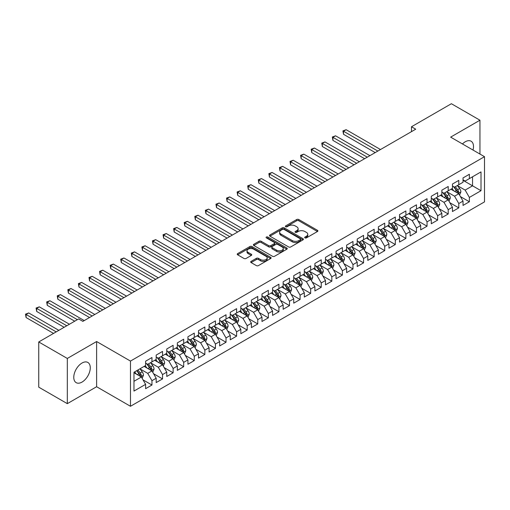 <?xml version="1.0" encoding="UTF-8"?>
<svg xmlns="http://www.w3.org/2000/svg" width="510" height="510" viewBox="0 0 510 510"><rect width="100%" height="100%" fill="white"/><g stroke="black" fill="none" stroke-linecap="round" stroke-linejoin="round"><path stroke-width="0.76" d="M304.98 237.883A1.026 0.593 0 0 0 306.433 237.883L317.469 231.514A1.466 0.848 0 0 0 317.896 230.915A1.466 0.848 0 0 0 317.469 230.316L298.777 219.523A1.466 0.848 0 0 0 296.699 219.523L285.664 225.892A1.026 0.593 0 0 0 285.364 226.312A1.026 0.593 0 0 0 285.664 226.733A1.026 0.593 0 0 0 287.117 226.733L288.545 225.904A4.698 2.716 0 0 1 295.194 225.904L296.75 226.803A4.698 2.716 0 0 1 298.127 228.722A4.698 2.716 0 0 1 296.75 230.641L295.322 231.47A1.026 0.593 0 0 0 295.022 231.884A1.026 0.593 0 0 0 295.322 232.305A1.026 0.593 0 0 0 296.775 232.305L298.203 231.483A4.698 2.716 0 0 1 304.852 231.483L306.408 232.381A4.698 2.716 0 0 1 307.785 234.3A4.698 2.716 0 0 1 306.408 236.219L304.98 237.042A1.026 0.593 0 0 0 304.68 237.462A1.026 0.593 0 0 0 304.98 237.883L304.98 237.042M82.021 382.086A11.673 6.738 120 0 0 89.645 371.803A11.673 6.738 120 0 0 87.854 362.451A11.673 6.738 120 0 0 82.021 363.031A11.673 6.738 120 0 0 74.396 373.314A11.673 6.738 120 0 0 76.188 382.666A11.673 6.738 120 0 0 82.021 382.086M473.012 150.048A11.673 6.738 120 0 0 471.081 141.2A11.673 6.738 120 0 0 465.241 141.78A11.673 6.738 120 0 0 462.449 143.954M251.105 261.375A1.466 0.848 0 0 0 250.678 261.974A1.466 0.848 0 0 0 251.105 262.573L256.351 265.602A1.466 0.848 0 0 0 258.43 265.602L270.683 258.525A1.466 0.848 0 0 0 271.11 257.926A1.466 0.848 0 0 0 270.683 257.327L251.991 246.534A1.466 0.848 0 0 0 249.913 246.534L237.654 253.61A1.466 0.848 0 0 0 237.226 254.209A1.466 0.848 0 0 0 237.654 254.809L243.99 258.462A1.466 0.848 0 0 0 246.069 258.462L251.315 255.433A1.466 0.848 0 0 0 251.742 254.834A1.466 0.848 0 0 0 251.315 254.235L248.172 252.424A3.927 2.269 0 0 1 247.018 250.818A3.927 2.269 0 0 1 249.447 248.721A3.927 2.269 0 0 1 253.725 249.218L266.035 256.32A3.927 2.269 0 0 1 267.183 257.926A3.927 2.269 0 0 1 264.76 260.017A3.927 2.269 0 0 1 260.476 259.526L258.43 258.347A1.466 0.848 0 0 0 256.351 258.347L251.105 261.375L251.105 262.573L256.351 259.565L256.351 258.347M67.314 358.447L67.314 403.652L96.619 386.733L96.619 341.528L67.314 358.447L38.747 341.955L78.636 318.928L82.869 321.37L415.726 129.196L411.493 126.748L411.493 131.637M96.619 341.528L130.477 361.074L484.5 156.685L484.5 201.883L130.477 406.279L130.477 361.074M479.948 154.058L479.948 120.213L450.642 137.133L484.5 156.685M479.948 120.213L451.382 103.721L411.493 126.748M288.647 246.955A1.466 0.848 0 0 0 290.726 246.955L302.978 239.878A1.466 0.848 0 0 0 303.412 239.279A1.466 0.848 0 0 0 302.978 238.68L284.287 227.887A1.466 0.848 0 0 0 282.208 227.887L269.956 234.957A1.466 0.848 0 0 0 269.522 235.563A1.466 0.848 0 0 0 269.956 236.162L288.647 246.955M266.781 238.106A1.026 0.593 0 0 1 267.827 238.253L267.827 237.029L286.83 248A1.466 0.848 0 0 1 287.264 248.599A1.466 0.848 0 0 1 286.83 249.199L274.578 256.275A1.466 0.848 0 0 1 272.499 256.275L253.808 245.482L253.808 244.284A1.466 0.848 0 0 0 253.374 244.883A1.466 0.848 0 0 0 253.808 245.482M253.808 244.284L259.048 241.255A1.466 0.848 0 0 1 261.126 241.255L268.706 245.635A1.466 0.848 0 0 0 270.784 245.635L274.265 243.627A1.466 0.848 0 0 0 274.692 243.021A1.466 0.848 0 0 0 274.265 242.422L266.373 237.87A1.026 0.593 0 0 1 266.073 237.45A1.026 0.593 0 0 1 266.704 236.901A1.026 0.593 0 0 1 267.827 237.029M463.023 180.323L472.547 185.819L472.547 176.779L481.006 171.895L469.372 178.615L469.372 174.273L463.023 177.939L463.023 182.28L458.79 184.722L458.79 180.387L452.44 184.046L452.44 188.388L448.207 190.829L448.207 186.494L441.864 190.16L441.864 194.495L437.631 196.936L437.631 192.601L431.281 196.267L431.281 200.602L427.048 203.044L427.048 198.709L420.699 202.374L420.699 206.709L416.466 209.157L416.466 204.816L410.117 208.482L410.117 212.823L405.89 215.265L405.89 210.93L399.54 214.589L399.54 218.93L395.307 221.372L395.307 217.037L388.958 220.702L388.958 225.037L384.725 227.479L384.725 223.144L378.375 226.81L378.375 231.145L374.149 233.586L374.149 229.251L367.799 232.917L367.799 237.252L363.566 239.7L363.566 235.359L357.217 239.024L357.217 243.366L352.984 245.807L352.984 241.472L346.634 245.131L346.634 249.473L342.408 251.915L342.408 247.579L336.058 251.245L336.058 255.58L331.825 258.022L331.825 253.687L325.476 257.352L325.476 261.687L321.243 264.129L321.243 259.794L314.893 263.46L314.893 267.795L310.666 270.243L310.666 265.901L304.317 269.567L304.317 273.908L300.084 276.35L300.084 272.015L293.734 275.674L293.734 280.015L289.501 282.457L289.501 278.122L283.152 281.788L283.152 286.123L278.925 288.564L278.925 284.229L272.576 287.895L272.576 292.23L268.343 294.678L268.343 290.337L261.993 294.002L261.993 298.337L257.76 300.785L257.76 296.444L251.411 300.109L251.411 304.451L247.184 306.892L247.184 302.558L240.835 306.223L240.835 310.558L236.602 313L236.602 308.665L230.252 312.33L230.252 316.665L226.019 319.107L226.019 314.772L219.67 318.438L219.67 322.773L215.437 325.221L215.437 320.879L209.094 324.545L209.094 328.88L204.861 331.328L204.861 326.986L198.511 330.652L198.511 334.993L194.278 337.435L194.278 333.1L187.929 336.766L187.929 341.101L183.696 343.542L183.696 339.207L177.352 342.873L177.352 347.208L173.119 349.65L173.119 345.315L166.77 348.98L166.77 353.315L162.537 355.763L162.537 351.422L156.188 355.087L156.188 359.422L151.954 361.87L151.954 357.529L145.611 361.195L145.611 365.536L133.971 372.255L133.971 391.068L145.611 384.349L141.378 377.017L133.971 372.74M481.006 171.895L481.006 190.708L469.372 197.427L465.139 190.096L457.47 185.665M460.428 196.605L469.372 201.762L469.372 197.427M469.372 201.762L463.023 205.428L463.023 201.093L458.79 203.535L454.557 196.203L446.887 191.779M449.852 202.712L458.79 207.87L458.79 203.535M458.79 207.87L452.44 211.535L452.44 207.2L448.207 209.642L443.974 202.311L436.305 197.886M439.269 208.819L448.207 213.983L448.207 209.642M448.207 213.983L441.864 217.649L441.864 213.308L437.631 215.755L433.398 208.424L425.722 203.994M428.687 214.927L437.631 220.09L437.631 215.755M437.631 220.09L431.281 223.756L431.281 219.415L427.048 221.863L422.815 214.531L415.146 210.101M418.111 221.034L427.048 226.198L427.048 221.863M427.048 226.198L420.699 229.863L420.699 225.528L416.466 227.97L412.233 220.639L404.564 216.208M407.528 227.148L416.466 232.305L416.466 227.97M416.466 232.305L410.117 235.971L410.117 231.636L405.89 234.077L401.657 226.746L393.981 222.322M396.946 233.255L405.89 238.419L405.89 234.077M405.89 238.419L399.54 242.078L399.54 237.743L395.307 240.184L391.074 232.86L383.405 228.429M386.37 239.362L395.307 244.526L395.307 240.184M395.307 244.526L388.958 248.191L388.958 243.85L384.725 246.298L380.492 238.967L372.823 234.536M375.787 245.469L384.725 250.633L384.725 246.298M384.725 250.633L378.375 254.299L378.375 249.964L374.149 252.405L369.916 245.074L362.24 240.643M365.205 251.577L374.149 256.74L374.149 252.405M374.149 256.74L367.799 260.406L367.799 256.071L363.566 258.513L359.333 251.181L351.664 246.751M354.628 257.69L363.566 262.848L363.566 258.513M363.566 262.848L357.217 266.513L357.217 262.178L352.984 264.62L348.751 257.289L341.082 252.864M344.046 263.798L352.984 268.961L352.984 264.62M352.984 268.961L346.634 272.62L346.634 268.285L342.408 270.727L338.175 263.402L330.499 258.972M333.464 269.905L342.408 275.068L342.408 270.727M342.408 275.068L336.058 278.734L336.058 274.393L331.825 276.841L327.592 269.51L319.923 265.079M322.881 276.012L331.825 281.176L331.825 276.841M331.825 281.176L325.476 284.841L325.476 280.506L321.243 282.948L317.01 275.617L309.34 271.186M312.305 282.119L321.243 287.283L321.243 282.948M321.243 287.283L314.893 290.949L314.893 286.614L310.666 289.055L306.433 281.724L298.758 277.293M301.722 288.233L310.666 293.39L310.666 289.055M310.666 293.39L304.317 297.056L304.317 292.721L300.084 295.162L295.851 287.831L288.182 283.407M291.14 294.34L300.084 299.504L300.084 295.162M300.084 299.504L293.734 303.163L293.734 298.828L289.501 301.27L285.269 293.945L277.599 289.514M280.564 300.447L289.501 305.611L289.501 301.27M289.501 305.611L283.152 309.277L283.152 304.935L278.925 307.383L274.692 300.052L267.017 295.621M269.981 306.555L278.925 311.718L278.925 307.383M278.925 311.718L272.576 315.384L272.576 311.049L268.343 313.491L264.11 306.159L256.441 301.729M259.399 312.662L268.343 317.826L268.343 313.491M268.343 317.826L261.993 321.491L261.993 317.156L257.76 319.598L253.527 312.267L245.858 307.836M248.823 318.775L257.76 323.933L257.76 319.598M257.76 323.933L251.411 327.599L251.411 323.263L247.184 325.705L242.951 318.374L235.276 313.95M238.24 324.883L247.184 330.046L247.184 325.705M247.184 330.046L240.835 333.706L240.835 329.371L236.602 331.812L232.369 324.487L224.7 320.057M227.658 330.99L236.602 336.154L236.602 331.812M236.602 336.154L230.252 339.819L230.252 335.478L226.019 337.926L221.786 330.595L214.117 326.164M217.081 337.097L226.019 342.261L226.019 337.926M226.019 342.261L219.67 345.927L219.67 341.592L215.437 344.033L211.21 336.702L203.535 332.271M206.499 343.211L215.437 348.368L215.437 344.033M215.437 348.368L209.094 352.034L209.094 347.699L204.861 350.14L200.628 342.809L192.958 338.379M195.916 349.318L204.861 354.475L204.861 350.14M204.861 354.475L198.511 358.141L198.511 353.806L194.278 356.248L190.045 348.916L182.376 344.492M185.34 355.425L194.278 360.589L194.278 356.248M194.278 360.589L187.929 364.255L187.929 359.913L183.696 362.355L179.469 355.03L171.793 350.599M174.758 361.533L183.696 366.696L183.696 362.355M183.696 366.696L177.352 370.362L177.352 366.021L173.119 368.469L168.887 361.137L161.217 356.707M164.175 367.64L173.119 372.804L173.119 368.469M173.119 372.804L166.77 376.469L166.77 372.134L162.537 374.576L158.304 367.245L150.635 362.814M153.599 373.753L162.537 378.911L162.537 374.576M162.537 378.911L156.188 382.576L156.188 378.242L151.954 380.683L147.728 373.352L140.052 368.928M143.017 379.861L151.954 385.018L151.954 380.683M151.954 385.018L145.611 388.684L145.611 384.349M145.611 363.088L147.728 364.312L151.954 361.87M133.971 381.295L141.378 377.017M156.188 356.981L158.304 358.205L162.537 355.763M147.728 373.352L151.954 370.91L144.126 366.39M156.188 378.242L151.954 370.91M166.77 350.874L168.887 352.098L173.119 349.65M158.304 367.245L162.537 364.803L154.708 360.283M166.77 372.134L162.537 364.803M177.352 344.766L179.469 345.984L183.696 343.542M168.887 361.137L173.119 358.696L165.291 354.169M177.352 366.021L173.119 358.696M187.929 338.659L190.045 339.877L194.278 337.435M179.469 355.03L183.696 352.582L175.867 348.062M187.929 359.913L183.696 352.582M198.511 332.545L200.628 333.769L204.861 331.328M190.045 348.916L194.278 346.475L186.45 341.955M198.511 353.806L194.278 346.475M209.094 326.438L211.21 327.662L215.437 325.221M200.628 342.809L204.861 340.368L197.032 335.848M209.094 347.699L204.861 340.368M219.67 320.331L221.786 321.555L226.019 319.107M211.21 336.702L215.437 334.26L207.608 329.74M219.67 341.592L215.437 334.26M230.252 314.224L232.369 315.441L236.602 313M221.786 330.595L226.019 328.153L218.191 323.627M230.252 335.478L226.019 328.153M240.835 308.116L242.951 309.334L247.184 306.892M232.369 324.487L236.602 322.039L228.773 317.52M240.835 329.371L236.602 322.039M251.411 302.003L253.527 303.227L257.76 300.785M242.951 318.374L247.184 315.932L239.349 311.412M251.411 323.263L247.184 315.932M261.993 295.896L264.11 297.12L268.343 294.678M253.527 312.267L257.76 309.825L249.932 305.305M261.993 317.156L257.76 309.825M272.576 289.788L274.692 291.012L278.925 288.564M264.11 306.159L268.343 303.718L260.514 299.198M272.576 311.049L268.343 303.718M283.152 283.681L285.269 284.899L289.501 282.457M274.692 300.052L278.925 297.604L271.09 293.084M283.152 304.935L278.925 297.604M293.734 277.574L295.851 278.791L300.084 276.35M285.269 293.945L289.501 291.497L281.673 286.977M293.734 298.828L289.501 291.497M304.317 271.46L306.433 272.684L310.666 270.243M295.851 287.831L300.084 285.39L292.255 280.87M304.317 292.721L300.084 285.39M314.893 265.353L317.01 266.577L321.243 264.129M306.433 281.724L310.666 279.282L302.832 274.762M314.893 286.614L310.666 279.282M325.476 259.246L327.592 260.47L331.825 258.022M317.01 275.617L321.243 273.175L313.414 268.655M325.476 280.506L321.243 273.175M336.058 253.138L338.175 254.356L342.408 251.915M327.592 269.51L331.825 267.061L323.997 262.542M336.058 274.393L331.825 267.061M346.634 247.031L348.751 248.249L352.984 245.807M338.175 263.402L342.408 260.954L334.573 256.434M346.634 268.285L342.408 260.954M357.217 240.918L359.333 242.142L363.566 239.7M348.751 257.289L352.984 254.847L345.155 250.327M357.217 262.178L352.984 254.847M367.799 234.81L369.916 236.034L374.149 233.586M359.333 251.181L363.566 248.74L355.738 244.22M367.799 256.071L363.566 248.74M378.375 228.703L380.492 229.927L384.725 227.479M369.916 245.074L374.149 242.632L366.314 238.113M378.375 249.964L374.149 242.632M388.958 222.596L391.074 223.813L395.307 221.372M380.492 238.967L384.725 236.519L376.896 231.999M388.958 243.85L384.725 236.519M399.54 216.489L401.657 217.706L405.89 215.265M391.074 232.86L395.307 230.412L387.479 225.892M399.54 237.743L395.307 230.412M410.117 210.375L412.233 211.599L416.466 209.157M401.657 226.746L405.89 224.304L398.055 219.784M410.117 231.636L405.89 224.304M420.699 204.268L422.815 205.492L427.048 203.044M412.233 220.639L416.466 218.197L408.637 213.677M420.699 225.528L416.466 218.197M431.281 198.16L433.398 199.384L437.631 196.936M422.815 214.531L427.048 212.09L419.22 207.57M431.281 219.415L427.048 212.09M441.864 192.053L443.974 193.271L448.207 190.829M433.398 208.424L437.631 205.976L429.796 201.456M441.864 213.308L437.631 205.976M452.44 185.94L454.557 187.164L458.79 184.722M443.974 202.311L448.207 199.869L440.379 195.349M452.44 207.2L448.207 199.869M463.023 179.832L465.139 181.056L469.372 178.615M454.557 196.203L458.79 193.762L450.961 189.242M463.023 201.093L458.79 193.762M38.747 341.955L38.747 387.16L67.314 403.652M96.619 386.733L130.477 406.279M465.139 190.096L472.547 185.819L481.006 190.708M305.388 238.03L306.408 237.443A4.698 2.716 0 0 0 307.785 235.524L307.785 234.3M298.127 228.722L298.127 229.946A4.698 2.716 0 0 1 296.75 231.865L295.73 232.452M317.449 231.521L298.777 220.741A1.466 0.848 0 0 0 296.699 220.741L286.072 226.873M302.978 238.68L302.978 239.878L284.287 229.105A1.466 0.848 0 0 0 282.208 229.105L269.975 236.168M300.384 239.694A1.026 0.593 0 0 0 300.683 239.279A1.026 0.593 0 0 0 300.384 238.858L283.974 229.385A1.026 0.593 0 0 0 282.521 229.385L281.016 230.252A4.698 2.716 0 0 0 279.639 232.171A4.698 2.716 0 0 0 281.016 234.09L292.23 240.567A4.698 2.716 0 0 0 298.879 240.567L300.384 239.694L300.384 240.918A1.026 0.593 0 0 0 300.683 240.497L300.683 239.279M279.639 232.171L279.639 233.395A4.698 2.716 0 0 0 281.016 235.314L281.016 234.09M300.384 240.918L298.879 241.791A4.698 2.716 0 0 1 292.23 241.791L281.016 235.314M253.827 245.495L259.048 242.48L259.048 241.255M274.692 243.021L274.692 244.245A1.466 0.848 0 0 1 274.265 244.845L270.784 246.853A1.466 0.848 0 0 1 268.706 246.853L261.126 242.48A1.466 0.848 0 0 0 259.048 242.48M267.827 238.253L286.811 249.212M276.573 250.174A3.927 2.269 0 0 0 280.857 250.665A3.927 2.269 0 0 0 283.286 248.568A3.927 2.269 0 0 0 282.132 246.967L277.797 244.462A1.466 0.848 0 0 0 275.719 244.462L272.238 246.47A1.466 0.848 0 0 0 271.811 247.069A1.466 0.848 0 0 0 272.238 247.669L276.573 250.174L276.573 251.398A3.927 2.269 0 0 0 280.857 251.889A3.927 2.269 0 0 0 283.286 249.792L283.286 248.568M271.811 247.069L271.811 248.293A1.466 0.848 0 0 0 272.238 248.893L272.238 247.669M276.573 251.398L272.238 248.893M267.183 257.926L267.183 259.144A3.927 2.269 0 0 1 264.76 261.241A3.927 2.269 0 0 1 260.476 260.75L258.43 259.565A1.466 0.848 0 0 0 256.351 259.565M247.018 250.818L247.018 252.042A3.927 2.269 0 0 0 248.172 253.642L248.172 252.424M251.315 254.235L251.315 255.433L248.172 253.642M270.663 258.538L251.991 247.752A1.466 0.848 0 0 0 249.913 247.752L237.679 254.815M459.574 195.12L460.887 191.919A3.965 2.289 -120 0 0 459.618 188.541L457.368 185.538M453.792 190.874L452.083 188.592M380.492 149.538L346.137 129.699L343.498 131.229L343.498 134.283L375.201 152.592M458.044 193.328L458.745 192.085A3.965 2.289 -120 0 0 457.61 189.701L455.36 186.698M454.078 186.889L456.852 190.593A2.021 1.167 60 0 1 457.221 191.205L458.745 192.085M453.377 186.488L456.342 190.434A3.965 2.289 60 0 1 457.476 192.818L457.553 193.048M343.498 134.283L342.911 130.891L377.846 151.062M342.911 130.891L346.137 129.699M448.991 201.227L450.304 198.027A3.965 2.289 -120 0 0 449.036 194.648L446.792 191.652M443.209 196.981L441.501 194.705M369.916 155.646L335.561 135.813L332.915 137.337L332.915 140.39L364.625 158.699M447.461 199.442L448.162 198.192A3.965 2.289 -120 0 0 447.028 195.808L444.777 192.812M443.496 192.997L446.275 196.701A2.021 1.167 60 0 1 446.639 197.313L448.162 198.192M442.801 192.595L445.759 196.541A3.965 2.289 60 0 1 446.894 198.925L446.97 199.155M332.915 140.39L332.335 136.999L367.27 157.169M332.335 136.999L335.561 135.813M438.409 207.334L439.722 204.134A3.965 2.289 -120 0 0 438.46 200.755L436.209 197.759M432.627 203.095L430.918 200.812M359.333 161.753L324.978 141.92L322.333 143.444L322.333 146.498L354.042 164.806M436.879 205.549L437.58 204.306A3.965 2.289 -120 0 0 436.445 201.915L434.201 198.919M432.92 199.104L435.693 202.808A2.021 1.167 60 0 1 436.063 203.426L437.58 204.306M432.219 198.702L435.177 202.648A3.965 2.289 60 0 1 436.311 205.039L436.394 205.269M322.333 146.498L321.753 143.112L356.688 163.283M321.753 143.112L324.978 141.92M427.833 213.441L429.146 210.241A3.965 2.289 -120 0 0 427.877 206.869L425.627 203.866M422.05 209.202L420.342 206.92M348.751 167.86L314.396 148.027L311.75 149.557L311.75 152.611L343.459 170.914M426.303 211.656L427.004 210.413A3.965 2.289 -120 0 0 425.869 208.029L423.619 205.026M422.337 205.211L425.111 208.922A2.021 1.167 60 0 1 425.48 209.534L427.004 210.413M421.636 204.81L424.6 208.762A3.965 2.289 60 0 1 425.735 211.146L425.812 211.376M311.75 152.611L311.17 149.22L346.105 169.39M311.17 149.22L314.396 148.027M417.25 219.555L418.563 216.348A3.965 2.289 -120 0 0 417.295 212.976L415.051 209.973M411.468 215.309L409.759 213.027M338.175 173.967L303.82 154.135L301.174 155.665L301.174 158.718L332.883 177.027M415.72 217.764L416.421 216.52A3.965 2.289 -120 0 0 415.287 214.136L413.036 211.134M411.755 211.325L414.534 215.029A2.021 1.167 60 0 1 414.898 215.641L416.421 216.52M411.06 210.917L414.018 214.869A3.965 2.289 60 0 1 415.153 217.254L415.229 217.483M301.174 158.718L300.594 155.327L335.529 175.497M300.594 155.327L303.82 154.135M406.668 225.662L407.981 222.462A3.965 2.289 -120 0 0 406.719 219.083L404.468 216.081M400.885 221.416L399.177 219.134M327.592 180.081L293.237 160.242L290.592 161.772L290.592 164.826L322.301 183.135M405.138 223.871L405.839 222.628A3.965 2.289 -120 0 0 404.704 220.243L402.46 217.241M401.179 217.432L403.952 221.136A2.021 1.167 60 0 1 404.322 221.748L405.839 222.628M400.478 217.03L403.435 220.977A3.965 2.289 60 0 1 404.57 223.361L404.653 223.59M290.592 164.826L290.012 161.434L324.947 181.605M290.012 161.434L293.237 160.242M396.091 231.769L397.398 228.569A3.965 2.289 -120 0 0 396.136 225.19L393.886 222.194M390.309 227.524L388.601 225.248M317.01 186.188L282.655 166.356L280.009 167.879L280.009 170.933L311.718 189.242M394.561 229.984L395.263 228.735A3.965 2.289 -120 0 0 394.128 226.351L391.878 223.355M390.596 223.539L393.369 227.243A2.021 1.167 60 0 1 393.739 227.855L395.263 228.735M389.895 223.138L392.859 227.084A3.965 2.289 60 0 1 393.994 229.468L394.071 229.698M280.009 170.933L279.429 167.541L314.364 187.712M279.429 167.541L282.655 166.356M385.509 237.877L386.822 234.676A3.965 2.289 -120 0 0 385.554 231.298L383.31 228.301M379.727 233.637L378.018 231.355M306.433 192.295L272.079 172.463L269.433 173.987L269.433 177.04L301.142 195.349M383.979 236.092L384.68 234.849A3.965 2.289 -120 0 0 383.545 232.458L381.295 229.462M380.014 229.647L382.793 233.351A2.021 1.167 60 0 1 383.157 233.969L384.68 234.849M379.319 229.245L382.277 233.191A3.965 2.289 60 0 1 383.412 235.582L383.488 235.811M269.433 177.04L268.853 173.655L303.788 193.826M268.853 173.655L272.079 172.463M374.926 243.984L376.24 240.784A3.965 2.289 -120 0 0 374.978 237.411L372.727 234.409M369.144 239.745L367.436 237.462M295.851 198.403L261.496 178.57L258.851 180.1L258.851 183.154L290.56 201.456M373.397 242.199L374.098 240.956A3.965 2.289 -120 0 0 372.963 238.572L370.719 235.569M369.431 235.754L372.211 239.464A2.021 1.167 60 0 1 372.581 240.076L374.098 240.956M368.736 235.352L371.694 239.305A3.965 2.289 60 0 1 372.829 241.689L372.912 241.918M258.851 183.154L258.27 179.762L293.205 199.933M258.27 179.762L261.496 178.57M364.35 250.098L365.657 246.891A3.965 2.289 -120 0 0 364.395 243.519L362.145 240.516M358.568 245.852L356.86 243.57M285.269 204.51L250.914 184.677L248.268 186.207L248.268 189.261L279.977 207.57M362.82 248.306L363.522 247.063A3.965 2.289 -120 0 0 362.387 244.679L360.136 241.676M358.855 241.867L361.628 245.571A2.021 1.167 60 0 1 361.998 246.183L363.522 247.063M358.154 241.459L361.112 245.412A3.965 2.289 60 0 1 362.253 247.796L362.329 248.026M248.268 189.261L247.688 185.869L282.623 206.04M247.688 185.869L250.914 184.677M353.768 256.205L355.081 253.005A3.965 2.289 -120 0 0 353.812 249.626L351.568 246.623M347.986 251.959L346.277 249.677M274.692 210.624L240.337 190.785L237.692 192.315L237.692 195.368L269.401 213.677M352.238 254.413L352.939 253.17A3.965 2.289 -120 0 0 351.804 250.786L349.554 247.783M348.273 247.975L351.052 251.679A2.021 1.167 60 0 1 351.416 252.291L352.939 253.17M347.578 247.573L350.536 251.519A3.965 2.289 60 0 1 351.67 253.903L351.747 254.133M237.692 195.368L237.105 191.977L272.047 212.147M237.105 191.977L240.337 190.785M343.185 262.312L344.499 259.112A3.965 2.289 -120 0 0 343.236 255.733L340.986 252.737M337.403 258.066L335.695 255.79M264.11 216.731L229.755 196.898L227.109 198.422L227.109 201.476L258.819 219.784M341.655 260.527L342.357 259.278A3.965 2.289 -120 0 0 341.222 256.893L338.978 253.897M337.69 254.082L340.47 257.786A2.021 1.167 60 0 1 340.839 258.398L342.357 259.278M336.995 253.68L339.953 257.626A3.965 2.289 60 0 1 341.088 260.011L341.171 260.24M227.109 201.476L226.529 198.084L261.464 218.255M226.529 198.084L229.755 196.898M332.609 268.419L333.916 265.219A3.965 2.289 -120 0 0 332.654 261.84L330.403 258.844M326.827 264.18L325.119 261.898M253.527 222.838L219.172 203.005L216.527 204.529L216.527 207.583L248.236 225.892M331.079 266.634L331.781 265.391A3.965 2.289 -120 0 0 330.646 263.001L328.395 260.004M327.114 260.189L329.887 263.893A2.021 1.167 60 0 1 330.257 264.512L331.781 265.391M326.413 259.788L329.371 263.734A3.965 2.289 60 0 1 330.505 266.124L330.588 266.354M216.527 207.583L215.947 204.198L250.882 224.368M215.947 204.198L219.172 203.005M322.027 274.527L323.34 271.326A3.965 2.289 -120 0 0 322.071 267.954L319.827 264.951M316.245 270.287L314.536 268.005M242.951 228.945L208.596 209.113L205.951 210.643L205.951 213.696L237.66 231.999M320.497 272.742L321.198 271.498A3.965 2.289 -120 0 0 320.063 269.114L317.813 266.112M316.531 266.296L319.311 270.007A2.021 1.167 60 0 1 319.674 270.619L321.198 271.498M315.837 265.895L318.795 269.847A3.965 2.289 60 0 1 319.929 272.232L320.006 272.461M205.951 213.696L205.364 210.305L240.306 230.475M205.364 210.305L208.596 209.113M311.444 280.64L312.757 277.434A3.965 2.289 -120 0 0 311.495 274.061L309.245 271.059M305.662 276.394L303.954 274.112M232.369 235.053L198.014 215.22L195.368 216.75L195.368 219.804L227.077 238.113M309.914 278.849L310.615 277.606A3.965 2.289 -120 0 0 309.481 275.221L307.237 272.219M305.949 272.41L308.728 276.114A2.021 1.167 60 0 1 309.092 276.726L310.615 277.606M305.254 272.002L308.212 275.955A3.965 2.289 60 0 1 309.347 278.339L309.43 278.568M195.368 219.804L194.788 216.412L229.723 236.583M194.788 216.412L198.014 215.22M300.868 286.748L302.175 283.547A3.965 2.289 -120 0 0 300.913 280.168L298.662 277.166M295.086 282.502L293.377 280.219M221.786 241.166L187.431 221.327L184.786 222.857L184.786 225.911L216.495 244.22M299.338 284.956L300.039 283.713A3.965 2.289 -120 0 0 298.905 281.329L296.654 278.326M295.373 278.517L298.146 282.221A2.021 1.167 60 0 1 298.516 282.833L300.039 283.713M294.672 278.116L297.63 282.062A3.965 2.289 60 0 1 298.764 284.446L298.847 284.676M184.786 225.911L184.206 222.519L219.141 242.69M184.206 222.519L187.431 221.327M290.286 292.855L291.599 289.654A3.965 2.289 -120 0 0 290.33 286.276L288.086 283.279M284.503 288.609L282.795 286.333M211.21 247.273L176.855 227.441L174.21 228.964L174.21 232.018L205.919 250.327M288.756 291.07L289.457 289.82A3.965 2.289 -120 0 0 288.322 287.436L286.072 284.44M284.79 284.625L287.57 288.328A2.021 1.167 60 0 1 287.933 288.947L289.457 289.82M284.095 284.223L287.053 288.169A3.965 2.289 60 0 1 288.188 290.553L288.265 290.783M174.21 232.018L173.623 228.627L208.565 248.797M173.623 228.627L176.855 227.441M279.703 298.962L281.016 295.762A3.965 2.289 -120 0 0 279.754 292.383L277.504 289.387M273.921 294.723L272.212 292.44M200.628 253.381L166.273 233.548L163.627 235.072L163.627 238.125L195.336 256.434M278.173 297.177L278.874 295.934A3.965 2.289 -120 0 0 277.74 293.543L275.496 290.547M274.208 290.732L276.987 294.436A2.021 1.167 60 0 1 277.351 295.054L278.874 295.934M273.513 290.33L276.471 294.276A3.965 2.289 60 0 1 277.606 296.667L277.689 296.897M163.627 238.125L163.047 234.74L197.982 254.911M163.047 234.74L166.273 233.548M269.127 305.069L270.434 301.869A3.965 2.289 -120 0 0 269.172 298.497L266.921 295.494M263.345 300.83L261.63 298.548M190.045 259.488L155.69 239.655L153.045 241.185L153.045 244.239L184.754 262.542M267.597 303.284L268.298 302.041A3.965 2.289 -120 0 0 267.163 299.657L264.913 296.654M263.632 296.839L266.405 300.549A2.021 1.167 60 0 1 266.775 301.161L268.298 302.041M262.93 296.438L265.888 300.39A3.965 2.289 60 0 1 267.023 302.774L267.106 303.004M153.045 244.239L152.464 240.847L187.399 261.018M152.464 240.847L155.69 239.655M258.544 311.183L259.858 307.976A3.965 2.289 -120 0 0 258.589 304.604L256.345 301.601M252.762 306.937L251.054 304.655M179.469 265.595L145.114 245.763L142.468 247.293L142.468 250.346L174.178 268.655M257.014 309.391L257.716 308.148A3.965 2.289 -120 0 0 256.581 305.764L254.331 302.762M253.049 302.953L255.829 306.657A2.021 1.167 60 0 1 256.192 307.269L257.716 308.148M252.354 302.545L255.312 306.497A3.965 2.289 60 0 1 256.447 308.881L256.524 309.111M142.468 250.346L141.882 246.955L176.823 267.125M141.882 246.955L145.114 245.763M247.962 317.29L249.275 314.09A3.965 2.289 -120 0 0 248.013 310.711L245.763 307.708M242.18 313.044L240.471 310.762M168.887 271.709L134.532 251.87L131.886 253.4L131.886 256.453L163.595 274.762M246.432 315.499L247.133 314.256A3.965 2.289 -120 0 0 245.998 311.871L243.754 308.869M242.467 309.06L245.246 312.764A2.021 1.167 60 0 1 245.61 313.376L247.133 314.256M241.772 308.658L244.73 312.604A3.965 2.289 60 0 1 245.865 314.989L245.947 315.218M131.886 256.453L131.306 253.062L166.241 273.233M131.306 253.062L134.532 251.87M237.386 323.397L238.693 320.197A3.965 2.289 -120 0 0 237.43 316.818L235.18 313.822M231.597 319.152L229.889 316.876M158.304 277.816L123.949 257.983L121.303 259.507L121.303 262.561L153.013 280.87M235.856 321.612L236.557 320.363A3.965 2.289 -120 0 0 235.422 317.979L233.172 314.982M231.891 315.167L234.664 318.871A2.021 1.167 60 0 1 235.033 319.49L236.557 320.363M231.189 314.766L234.147 318.712A3.965 2.289 60 0 1 235.282 321.096L235.365 321.325M121.303 262.561L120.723 259.169L155.658 279.34M120.723 259.169L123.949 257.983M226.803 329.505L228.117 326.304A3.965 2.289 -120 0 0 226.848 322.926L224.604 319.929M221.021 325.265L219.313 322.983M147.721 283.923L113.373 264.091L110.727 265.614L110.727 268.668L142.437 286.977M225.273 327.72L225.975 326.476A3.965 2.289 -120 0 0 224.84 324.092L222.589 321.09M221.308 321.274L224.088 324.978A2.021 1.167 60 0 1 224.451 325.597L225.975 326.476M220.613 320.873L223.571 324.819A3.965 2.289 60 0 1 224.706 327.21L224.782 327.439M110.727 268.668L110.141 265.283L145.082 285.453M110.141 265.283L113.373 264.091M216.221 335.612L217.534 332.412A3.965 2.289 -120 0 0 216.272 329.039L214.022 326.037M210.439 331.372L208.73 329.09M137.145 290.031L102.79 270.198L100.145 271.728L100.145 274.782L131.854 293.084M214.691 333.827L215.392 332.584A3.965 2.289 -120 0 0 214.257 330.2L212.013 327.197M210.726 327.382L213.505 331.092A2.021 1.167 60 0 1 213.868 331.704L215.392 332.584M210.031 326.98L212.989 330.933A3.965 2.289 60 0 1 214.123 333.317L214.206 333.546M100.145 274.782L99.565 271.39L134.5 291.561M99.565 271.39L102.79 270.198M205.645 341.725L206.952 338.525A3.965 2.289 -120 0 0 205.689 335.147L203.439 332.144M199.856 337.48L198.148 335.197M126.563 296.138L92.208 276.305L89.562 277.835L89.562 280.889L121.272 299.198M204.115 339.934L204.816 338.691A3.965 2.289 -120 0 0 203.681 336.307L201.431 333.304M200.149 333.495L202.923 337.199A2.021 1.167 60 0 1 203.292 337.811L204.816 338.691M199.448 333.087L202.406 337.04A3.965 2.289 60 0 1 203.541 339.424L203.624 339.654M89.562 280.889L88.982 277.497L123.917 297.668M88.982 277.497L92.208 276.305M195.062 347.833L196.375 344.632A3.965 2.289 -120 0 0 195.107 341.254L192.863 338.251M189.28 343.587L187.572 341.311M115.98 302.251L81.632 282.412L78.986 283.942L78.986 286.996L110.695 305.305M193.532 346.041L194.233 344.798A3.965 2.289 -120 0 0 193.099 342.414L190.848 339.411M189.567 339.603L192.34 343.306A2.021 1.167 60 0 1 192.71 343.918L194.233 344.798M188.872 339.201L191.83 343.147A3.965 2.289 60 0 1 192.965 345.531L193.041 345.761M78.986 286.996L78.4 283.605L113.341 303.775M78.4 283.605L81.632 282.412M184.48 353.94L185.793 350.74A3.965 2.289 -120 0 0 184.531 347.361L182.28 344.365M178.698 349.694L176.989 347.418M105.404 308.359L71.049 288.526L68.404 290.05L68.404 293.103L100.113 311.412M182.95 352.155L183.651 350.906A3.965 2.289 -120 0 0 182.516 348.521L180.272 345.525M178.984 345.71L181.764 349.414A2.021 1.167 60 0 1 182.127 350.032L183.651 350.906M178.29 345.308L181.248 349.254A3.965 2.289 60 0 1 182.382 351.639L182.465 351.868M68.404 293.103L67.824 289.718L102.759 309.882M67.824 289.718L71.049 288.526M173.904 360.047L175.21 356.847A3.965 2.289 -120 0 0 173.948 353.468L171.698 350.472M168.115 355.808L166.407 353.526M94.822 314.466L60.467 294.633L57.821 296.157L57.821 299.217L89.53 317.52M172.374 358.262L173.075 357.019A3.965 2.289 -120 0 0 171.934 354.635L169.69 351.632M168.408 351.817L171.181 355.527A2.021 1.167 60 0 1 171.551 356.139L173.075 357.019M167.707 351.416L170.665 355.368A3.965 2.289 60 0 1 171.8 357.752L171.883 357.982M57.821 299.217L57.241 295.825L92.176 315.996M57.241 295.825L60.467 294.633M163.321 366.154L164.634 362.954A3.965 2.289 -120 0 0 163.366 359.582L161.122 356.579M157.539 361.915L155.831 359.633M84.239 320.573L49.891 300.741L47.245 302.271L47.245 305.324L74.721 321.185M161.791 364.369L162.492 363.126A3.965 2.289 -120 0 0 161.358 360.742L159.107 357.739M157.826 357.924L160.599 361.635A2.021 1.167 60 0 1 160.969 362.247L162.492 363.126M157.131 357.523L160.089 361.475A3.965 2.289 60 0 1 161.224 363.859L161.3 364.089M47.245 305.324L46.659 301.933L77.367 319.662M46.659 301.933L49.891 300.741M152.739 372.268L154.052 369.068A3.965 2.289 -120 0 0 152.783 365.689L150.539 362.686M146.957 368.022L145.248 365.74M69.43 324.239L39.308 306.848L36.663 308.378L36.663 311.431L64.139 327.292M151.209 370.477L151.91 369.234A3.965 2.289 -120 0 0 150.775 366.849L148.531 363.847M147.243 364.038L150.023 367.742A2.021 1.167 60 0 1 150.386 368.354L151.91 369.234M146.548 363.63L149.506 367.582A3.965 2.289 60 0 1 150.641 369.967L150.724 370.196M36.663 311.431L36.082 308.04L66.784 325.769M36.082 308.04L39.308 306.848M142.162 378.375L143.469 375.175A3.965 2.289 -120 0 0 142.207 371.796L139.957 368.794M136.374 374.13L134.666 371.854M58.848 330.346L28.726 312.955L26.08 314.485L26.08 317.539L53.556 333.406M140.632 376.584L141.334 375.341A3.965 2.289 -120 0 0 140.193 372.957L137.949 369.954M136.954 370.528L139.44 373.849A2.021 1.167 60 0 1 139.81 374.461L141.334 375.341M136.68 370.687L138.924 373.69A3.965 2.289 60 0 1 140.059 376.074L140.142 376.303M26.08 317.539L25.5 314.147L56.202 331.876M25.5 314.147L28.726 312.955M306.408 237.443L306.408 236.219M295.322 232.305L295.322 231.47M296.75 231.865L296.75 230.641M285.664 226.733L285.664 225.892M296.699 220.741L296.699 219.523M298.777 220.741L298.777 219.523M317.469 231.514L317.469 230.316M269.956 236.162L269.956 234.957M282.208 229.105L282.208 227.887M284.287 229.105L284.287 227.887M292.23 241.791L292.23 240.567M298.879 241.791L298.879 240.567M261.126 242.48L261.126 241.255M268.706 246.853L268.706 245.635M270.784 246.853L270.784 245.635M274.265 244.845L274.265 243.627M286.83 249.199L286.83 248M258.43 259.565L258.43 258.347M260.476 260.75L260.476 259.526M237.654 254.809L237.654 253.61M249.913 247.752L249.913 246.534M251.991 247.752L251.991 246.534M270.683 258.525L270.683 257.327M458.292 193.475L460.855 191.996M457.61 189.701L459.618 188.541M454.684 191.39L456.342 190.434M447.71 199.582L450.279 198.103M447.028 195.808L449.036 194.648M444.102 197.498L445.759 196.541M437.134 205.689L439.697 204.21M436.445 201.915L438.46 200.755M433.519 203.605L435.177 202.648M426.551 211.803L429.114 210.318M425.869 208.029L427.877 206.869M422.943 209.718L424.6 208.762M415.969 217.91L418.538 216.425M415.287 214.136L417.295 212.976M412.361 215.826L414.018 214.869M405.393 224.017L407.955 222.538M404.704 220.243L406.719 219.083M401.778 221.933L403.435 220.977M394.81 230.125L397.373 228.646M394.128 226.351L396.136 225.19M391.202 228.04L392.859 227.084M384.228 236.232L386.797 234.753M383.545 232.458L385.554 231.298M380.619 234.147L382.277 233.191M373.651 242.346L376.214 240.86M372.963 238.572L374.978 237.411M370.037 240.261L371.694 239.305M363.069 248.453L365.632 246.967M362.387 244.679L364.395 243.519M359.461 246.368L361.112 245.412M352.486 254.56L355.056 253.081M351.804 250.786L353.812 249.626M348.878 252.475L350.536 251.519M341.91 260.667L344.473 259.188M341.222 256.893L343.236 255.733M338.296 258.583L339.953 257.626M331.328 266.775L333.891 265.296M330.646 263.001L332.654 261.84M327.72 264.69L329.371 263.734M320.745 272.888L323.315 271.403M320.063 269.114L322.071 267.954M317.137 270.804L318.795 269.847M310.169 278.995L312.732 277.51M309.481 275.221L311.495 274.061M306.555 276.911L308.212 275.955M299.587 285.103L302.149 283.624M298.905 281.329L300.913 280.168M295.978 283.018L297.63 282.062M289.004 291.21L291.573 289.731M288.322 287.436L290.33 286.276M285.396 289.125L287.053 288.169M278.428 297.317L280.991 295.838M277.74 293.543L279.754 292.383M274.813 295.239L276.471 294.276M267.846 303.431L270.408 301.945M267.163 299.657L269.172 298.497M264.237 301.346L265.888 300.39M257.263 309.538L259.832 308.059M256.581 305.764L258.589 304.604M253.655 307.453L255.312 306.497M246.687 315.645L249.25 314.166M245.998 311.871L248.013 310.711M243.072 313.561L244.73 312.604M236.105 321.753L238.667 320.274M235.422 317.979L237.43 316.818M232.496 319.668L234.147 318.712M225.522 327.86L228.091 326.381M224.84 324.092L226.848 322.926M221.914 325.782L223.571 324.819M214.94 333.974L217.509 332.488M214.257 330.2L216.272 329.039M211.331 331.889L212.989 330.933M204.363 340.081L206.926 338.602M203.681 336.307L205.689 335.147M200.755 337.996L202.406 337.04M193.781 346.188L196.35 344.709M193.099 342.414L195.107 341.254M190.173 344.103L191.83 343.147M183.198 352.295L185.767 350.816M182.516 348.521L184.531 347.361M179.59 350.211L181.248 349.254M172.622 358.403L175.185 356.923M171.934 354.635L173.948 353.468M169.008 356.324L170.665 355.368M162.04 364.516L164.609 363.031M161.358 360.742L163.366 359.582M158.431 362.431L160.089 361.475M151.457 370.623L154.026 369.144M150.775 366.849L152.783 365.689M147.849 368.539L149.506 367.582M140.881 376.731L143.444 375.252M140.193 372.957L142.207 371.796M137.266 374.646L138.924 373.69"/></g></svg>
